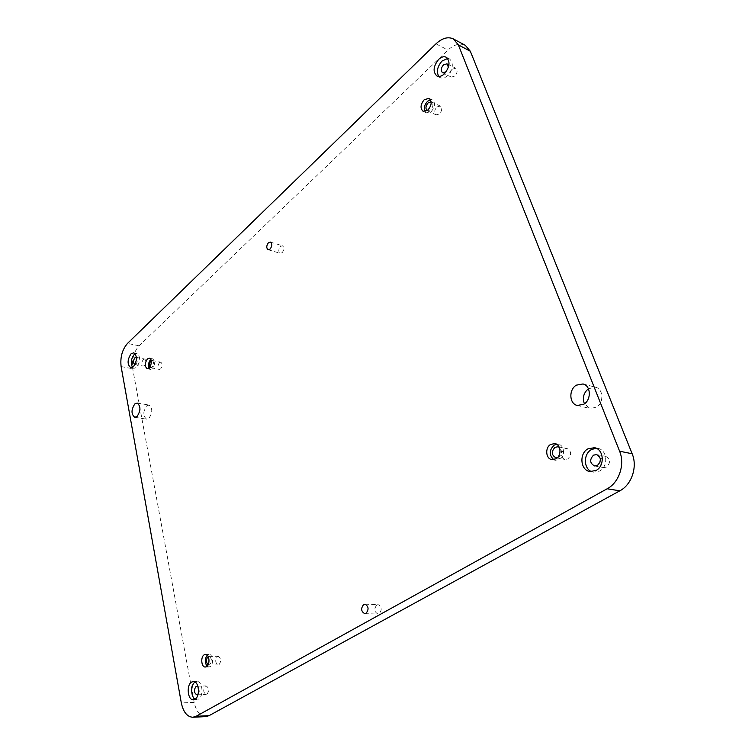 <?xml version="1.0" encoding="UTF-8"?>
<svg xmlns="http://www.w3.org/2000/svg" width="755" height="755" viewBox="0 0 755 755"><rect width="100%" height="100%" fill="white"/><g stroke="black" fill="none" stroke-linecap="round" stroke-linejoin="round"><path stroke-width="0.57" stroke-dasharray="3.77 2.83" d="M438.797 76.453L440.278 77.661C442.543 78.643 444.997 77.954 447.639 75.604C453.151 68.705 453.783 63.156 449.536 58.928L447.687 58.456M195.13 699.102L198.442 699.13C204.029 696.45 202.585 680.831 196.857 681.472L195.073 682.058M591.75 471.686L593.477 472.177L599.649 471.035C608.653 466.514 607.303 449.687 597.903 448.394L596.11 448.225M132.531 367.392L134.022 368.346L136.655 367.345C140.515 361.286 140.619 356.653 136.948 353.444L135.211 353.755M146.602 405.897L148.98 405.039C152.68 408.134 152.67 412.56 148.933 418.317L146.602 419.157C142.884 416.09 142.884 411.673 146.602 405.897M588.409 388.712L595.544 387.239C603.481 388.806 604.066 403.047 596.318 407.304L589.91 408.455L584.408 403.821M425.074 111.532L426.5 112.854L431.322 111.513C435.144 106.71 435.522 102.84 432.445 99.924L430.51 99.679M553.717 459.635L555.435 460.257L559.502 459.465C565.382 456.379 564.551 445.11 558.417 444.289L556.595 444.242M149.075 368.157L150.519 369.403L152.425 368.695C155.19 364.42 155.247 361.135 152.585 358.851L150.773 359.465M207.096 666.221L208.871 666.976L210.069 666.618C213.939 664.664 213.014 654.047 209.012 654.406L207.229 655.198M452.179 69.215L455.737 68.243C457.775 70.243 457.483 72.876 454.859 76.142L451.33 77.104C449.282 75.122 449.565 72.489 452.179 69.215M446.186 71.753L448.394 67.299M600.423 459.389L602.679 456.898L605.736 456.35C610.417 459.144 610.72 462.711 606.624 467.062L603.641 467.6C601.424 467.034 600.131 465.448 599.781 462.843M205.379 686.163L206.134 685.936C209.107 687.937 209.371 690.721 206.927 694.307L206.181 694.524C203.208 692.543 202.944 689.749 205.379 686.163M198.055 694.27C199.745 691.684 199.735 689.164 198.027 686.691M143.299 359.493L144.573 359.012C146.338 360.531 146.3 362.73 144.46 365.609L143.186 366.081C141.421 364.561 141.459 362.372 143.299 359.493M135.051 364.457L136.023 363.967C137.769 361.39 137.901 359.21 136.438 357.426M564.23 449.102L567.109 448.555C571.497 451.226 571.752 454.68 567.883 458.908L565.07 459.446C560.654 456.803 560.38 453.349 564.23 449.102M557.369 457.738L558.672 457.209C562.135 453.944 562.343 450.659 559.313 447.337M159.418 362.674L160.749 362.192C162.599 363.759 162.561 366.005 160.655 368.931L159.333 369.412C157.493 367.855 157.521 365.609 159.418 362.674M149.962 367.109L150.83 367.76L152.142 367.27C154.048 364.325 154.086 362.07 152.255 360.494L151.208 360.767M217.412 656.548L218.261 656.303C221.224 658.294 221.479 661.069 219.007 664.655L218.176 664.891C215.203 662.918 214.948 660.134 217.412 656.548M208.116 664.825L209.711 664.768C212.174 661.163 211.928 658.36 208.975 656.359L208.21 656.567M436.871 106.955L440.231 106.04C442.355 108.04 442.109 110.683 439.476 113.967L436.145 114.864C434.012 112.882 434.257 110.239 436.871 106.955M427.103 110.664L430.737 109.919C433.361 106.597 433.615 103.945 431.501 101.934L431.171 101.812M280.454 246.413L282.427 245.771C284.371 247.423 284.276 249.735 282.153 252.708L280.199 253.34C278.255 251.689 278.34 249.386 280.454 246.413M376.839 604.963L378.132 604.632C381.851 606.812 382.209 609.832 379.189 613.702L377.934 614.023C374.197 611.861 373.838 608.841 376.839 604.963M205.813 716.608C200.066 716.259 196.196 711.531 194.177 702.405L132.701 368.77C131.625 359.559 133.748 351.905 139.08 345.799L447.951 50.066C454.132 44.441 459.908 42.856 465.278 45.3M139.08 345.799L127.51 343.402M435.984 43.818L447.951 50.066M121.111 366.552L132.701 368.77M194.177 702.405L181.323 702.914M449.536 58.928L446.214 57.22M196.857 681.472L193.299 681.567M597.903 448.394L594.402 447.696M136.948 353.444L133.729 352.793M137.184 403.057L148.98 405.039M583.002 383.965L595.544 387.239M432.445 99.924L429.095 98.339M558.417 444.289L554.887 443.591M152.585 358.851L149.339 358.2M209.012 654.406L205.464 654.425M447.054 63.816L455.737 68.243M596.601 454.585L605.736 456.35M196.838 686.201L206.134 685.936M136.155 357.332L144.573 359.012M557.917 446.771L567.109 448.555M152.255 360.494L160.749 362.192M208.975 656.359L218.261 656.303M431.501 101.934L440.231 106.04M270.394 242.081L282.427 245.771M364.976 604.17L378.132 604.632M364.759 613.655L377.934 614.023M268.148 249.716L280.199 253.34M427.405 110.834L436.145 114.864M208.88 665.013L218.176 664.891M150.83 367.76L159.333 369.412M555.859 457.757L565.07 459.446M134.758 364.448L143.186 366.081M196.866 694.836L206.181 694.524M594.496 465.929L603.641 467.6M442.638 72.754L451.33 77.104M208.871 666.976L205.303 667.024M150.519 369.403L147.263 368.77M555.435 460.257L551.896 459.616M426.5 112.854L423.149 111.315M577.32 405.454L589.91 408.455M134.786 417.288L146.602 419.157M134.022 368.346L130.794 367.732M593.477 472.177L589.957 471.554M196.923 699.583L193.355 699.715M440.278 77.661L436.947 76.01"/><path stroke-width="1.13" d="M444.308 73.933C449.82 67.016 450.452 61.438 446.214 57.22C443.893 56.191 441.392 56.889 438.712 59.334C433.238 66.298 432.643 71.857 436.947 76.01C439.202 76.991 441.656 76.293 444.308 73.933M447.687 58.456L442.034 61.023C437.315 66.544 436.239 71.687 438.797 76.453M194.875 699.272C200.453 696.582 199.018 680.916 193.299 681.567L191.685 682.039C186.164 684.794 187.589 700.376 193.355 699.715L194.875 699.272M596.139 470.412C605.151 465.863 603.802 448.989 594.402 447.696L587.89 448.876C578.934 453.566 580.406 470.393 589.957 471.554L596.139 470.412M596.11 448.225L591.401 449.574C583.256 453.849 583.464 468.846 591.75 471.686M133.427 366.722C137.287 360.654 137.391 356.011 133.729 352.793L131.04 353.821C127.208 359.909 127.123 364.542 130.794 367.732L133.427 366.722M135.211 353.755L134.258 354.463C131.021 358.823 130.455 363.136 132.531 367.392M134.824 403.934L137.184 403.057C140.855 406.171 140.826 410.635 137.099 416.439L134.786 417.288C131.096 414.212 131.115 409.757 134.824 403.934M576.31 385.163L583.002 383.965C590.967 385.531 591.524 399.942 583.747 404.274L577.32 405.454C569.251 403.972 568.572 389.608 576.31 385.163M427.972 109.966C431.794 105.143 432.171 101.264 429.095 98.339L424.206 99.707C420.403 104.558 420.044 108.427 423.149 111.315L427.972 109.966M430.51 99.679L427.557 101.283C424.499 104.718 423.678 108.135 425.074 111.532M555.963 458.814C561.843 455.718 561.022 444.412 554.887 443.591L550.678 444.412C544.827 447.573 545.695 458.851 551.896 459.616L555.963 458.814M556.595 444.242L554.208 445.101C549.093 450.112 548.923 454.963 553.717 459.635M149.16 368.072C151.934 363.778 151.991 360.494 149.339 358.2L147.404 358.927C144.649 363.221 144.601 366.505 147.263 368.77L149.16 368.072M150.773 359.465L150.651 359.569C148.546 362.183 148.018 365.043 149.075 368.157M206.502 666.665C210.371 664.711 209.456 654.066 205.464 654.425L204.227 654.793C200.377 656.793 201.292 667.392 205.303 667.024L206.502 666.665M448.394 67.299L447.054 63.816L443.496 64.817C440.873 68.12 440.59 70.772 442.638 72.754L446.186 71.753M597.479 465.382C601.584 460.994 601.291 457.398 596.601 454.585L593.543 455.142C589.447 459.559 589.768 463.155 594.496 465.929L597.479 465.382M198.027 686.691L196.073 686.418C193.639 690.032 193.903 692.845 196.866 694.836L198.055 694.27M136.438 357.426L134.881 357.813C133.04 360.711 133.003 362.928 134.758 364.448L135.051 364.457M559.313 447.337L557.917 446.771L555.029 447.319C551.159 451.622 551.443 455.095 555.859 457.757L557.369 457.738M151.208 360.767L150.924 360.984C149.405 362.947 149.075 364.986 149.962 367.109M208.21 656.567L208.125 656.614C205.86 659.426 205.86 662.163 208.116 664.825M431.171 101.812L428.142 102.869C425.65 105.917 425.301 108.512 427.103 110.664M268.431 242.732L270.394 242.081C272.319 243.742 272.225 246.073 270.101 249.075L268.148 249.716C266.222 248.065 266.317 245.734 268.431 242.732M363.693 604.5L364.976 604.17C368.695 606.369 369.035 609.427 366.015 613.334L364.759 613.655C361.041 611.474 360.682 608.426 363.693 604.5M192.865 717.25L196.13 716.287L209.078 715.646L205.813 716.608L192.865 717.25C187.155 716.901 183.305 712.116 181.323 702.914L121.111 366.552C120.073 357.285 122.206 349.565 127.51 343.402L435.984 43.818C442.175 38.099 447.951 36.466 453.311 38.901L458.351 44.875L619.6 451.216L632.152 453.755L470.327 51.246L458.351 44.875M196.13 716.287L607.171 488.778C619.119 482.558 625.168 464.391 619.6 451.216M584.408 403.821C582.256 397.923 583.587 392.883 588.409 388.712M599.781 462.843L600.423 459.389M453.311 38.901L465.278 45.3L470.327 51.246M632.152 453.755C637.72 466.769 631.727 484.701 619.836 490.816L607.171 488.778M209.078 715.646L619.836 490.816M207.229 655.198C204.671 658.888 204.624 662.56 207.096 666.221M195.073 682.058C190.59 684.587 190.609 696.818 195.13 699.102"/></g></svg>
